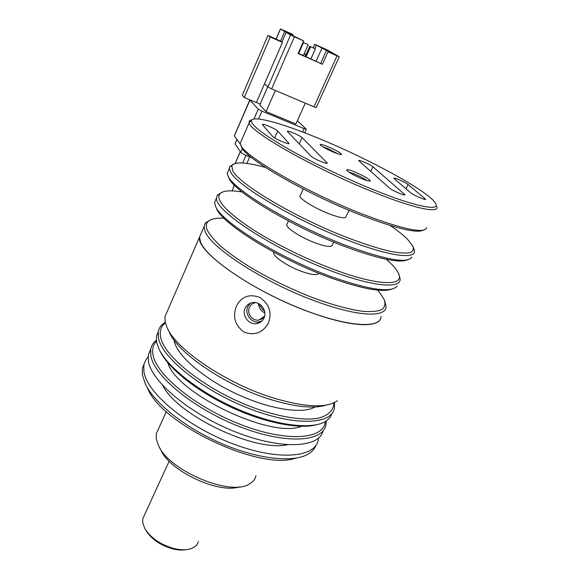 <?xml version="1.0" encoding="UTF-8"?>
<svg xmlns="http://www.w3.org/2000/svg" width="579" height="579" viewBox="0 0 579 579"><rect width="100%" height="100%" fill="white"/><g stroke="black" fill="none" stroke-linecap="round" stroke-linejoin="round"><path stroke-width="0.87" d="M337.043 55.859L339.135 56.684L327.07 49.852L314.788 44.257L332.274 53.507L328.018 51.82L337.043 55.859L313.948 106.847L271.66 88.891L294.414 36.795L303.657 40.935L298.113 53.521L322.431 64.262L328.018 51.82M339.251 56.778L316.214 107.549L313.948 106.847M267.925 86.973L264.494 83.81L282.458 42.383L281.93 42.043L286.135 32.344L290.557 34.964L267.925 86.973L271.66 88.891M275.343 90.454L266.079 111.609L259.805 104.994L267.73 86.792M266.079 111.609L295.905 124L305.271 103.163M276.154 39.083L280.497 29.008L284.694 31.498L280.526 41.123L282.031 41.797M282.458 42.383L270.263 36.984L244.28 97.525L242.29 95.325L267.939 35.442L280.526 41.123M244.28 97.525L256.359 102.57L264.494 83.81M306.074 54.564L304.178 53.724M314.788 44.257L313.188 47.854M292.721 35.37L293.01 34.711L291.57 33.864L280.424 28.964L276.074 39.046M316.141 61.164L322.141 47.746M240.509 144.482L234.394 135.891L250.034 99.928M249.853 100.066L258.248 109.192L253.971 119.021M258.509 118.999L261.94 111.146L258.248 109.192M261.94 111.146L304.084 128.639L302.571 131.976M297.389 120.693L306.262 129.131L304.084 128.639M260.232 104.017L256.417 102.425M290.636 34.364L284.694 31.498M293.01 34.711L287.112 32.069L290.709 34.19M294.414 36.795L290.557 34.964M286.135 32.344L303.657 40.935M298.236 53.254L322.431 64.262M320.744 63.191L326.288 50.829M305.965 54.81L304.069 53.97M316.366 45.162L314.824 48.629M267.939 35.442L270.263 36.984M303.034 42.354L308.166 44.706L303.049 42.31M309.729 46.313L315.36 48.94L309.729 46.313L305.278 56.358M303.476 42.614L298.699 53.456M303.382 55.526L308.166 44.706M310.532 46.79L306.125 56.735M310.937 58.863L315.36 48.94M242.348 148.477L240.726 152.197C241.769 153.319 244.157 154.665 247.892 156.221L248.434 154.984M251.764 157.756L247.892 156.221M235.081 143.715L237.043 139.611M240.726 152.197L235.11 144.07M349.028 210.307L346.003 216.611C345.649 218.804 340.119 217.907 329.415 213.933C315.396 208.599 299.756 199.096 299.929 196.172L300.313 195.34M265.464 167.461C245.713 161.982 234.473 161.483 231.73 165.97L232.924 171.203C239.967 183.912 288.328 213.47 337.564 233.75C358.387 242.167 375.981 248.022 390.347 251.315C398.786 252.9 405.213 253.392 409.621 252.784C412.813 251.576 413.956 249.455 413.051 246.415L407.464 239.178C403.302 235.081 397.534 230.522 390.166 225.499M233.402 164.147L229.501 166.824L229.284 168.576L230.659 172.173C237.216 185.917 297.259 221.366 349.998 241.081C390.398 256.54 416.142 259.443 414.419 250.664L413.5 247.696M228.719 169.886L227.257 173.244L227.909 175.567C231.643 188.74 292.967 225.774 347.588 246.046C386.425 260.065 407.862 263.734 411.893 257.04M348.963 172.18L354.536 174.033C360.044 176.349 364.191 178.535 366.977 180.597M322.72 146.798L327.584 148.521L338.143 153.905M423.039 230.247C416.359 233.395 395.891 228.459 361.636 215.424C306.544 194.189 244.208 157.857 241.523 147.001L241.298 146.436M426.73 227.677C424.443 233.923 403.194 229.465 362.997 214.31C306.834 192.626 243.274 155.65 240.625 144.75L240.205 143.44L241.407 140.661M228.589 177.225L228.806 177.76C232.555 190.838 292.699 227.221 346.285 247.074C378.702 258.929 399.04 263.213 407.29 259.928M354.811 171.956C363.677 175.784 368.852 178.737 370.336 180.814C370.082 181.567 367.368 180.923 362.186 178.875C353.747 175.256 348.558 172.354 346.618 170.161C346.481 169.14 349.209 169.741 354.811 171.956M327.859 146.661C335.762 150.084 340.336 152.646 341.596 154.34C341.328 154.948 338.766 154.275 333.895 152.328C326.339 149.064 321.75 146.545 320.122 144.75C320.064 143.932 322.641 144.569 327.859 146.661M436.805 206.667C439.526 213.687 414.448 208.643 373.73 192.206C314.766 168.815 248.449 130.941 249.202 122.705L249.115 122.039C249.129 120.852 250.07 120.121 251.945 119.839M373.998 189.963C345.518 178.484 312.407 162.627 288.566 149.114C264.299 135.095 251.908 125.773 251.395 121.141C251.177 114.519 282.147 123.175 319.304 138.634C370.032 159.42 430.414 192.366 435.741 203.678C440.206 211.465 415.498 206.754 373.998 189.963M287.162 223.827L286.714 224.804C286.33 228.162 301.652 237.918 315.613 243.042C326.281 246.835 331.868 247.472 332.397 244.953L333.75 242.123M398.555 179.504C395.399 178.231 393.8 177.84 393.763 178.31L410.562 192.662C413.283 195.137 426.484 200.877 425.616 199.212L408.094 184.535C406.053 183.015 402.875 181.343 398.555 179.504M292.974 132.772C289.268 131.288 287.358 130.796 287.242 131.31L310.88 156.055C312.935 158.48 328.199 164.957 327.236 163.01L302.064 137.614C300.494 136.304 297.468 134.69 292.974 132.772M268.468 126.077C264.494 124.492 262.446 123.971 262.309 124.528L272.687 136.47C274.374 138.707 289.876 145.257 288.935 143.339L277.754 131.057C276.248 129.725 273.15 128.068 268.468 126.077M363.663 161.896C360.391 160.578 358.727 160.151 358.669 160.622L389.254 187.878C391.911 190.433 405.843 196.455 404.924 194.66L372.898 166.766C371.045 165.355 367.969 163.727 363.663 161.896M242.087 191.982C229.559 189.89 221.989 190.708 219.383 194.45C216.416 200.566 226.411 211.509 249.368 227.257C272.065 242.34 305.726 259.139 335.176 269.966C378.999 286.214 404.873 286.156 398.54 273.476C396.753 269.503 392.649 264.777 386.222 259.283M221.822 192.322L217.19 195.268L216.553 197.895C213.861 210.568 276.596 251.38 334.865 272.253C375.054 287.097 401.211 288.675 400.103 278.796L399.032 274.844M216.271 198.554L214.57 202.469L215.468 206.037C220.244 221.272 279.411 258.183 332.505 277.117C369.974 290.079 391.52 293.046 397.143 285.997M216.177 207.738L216.365 208.172C221.135 223.27 279.15 259.508 331.246 278.058C361.962 288.856 382.075 292.561 391.592 289.174M273.91 252.22L273.744 252.893C273.158 256.663 288.176 266.673 302.079 271.587C311.828 274.953 317.444 275.532 318.928 273.324M224.037 218.24C215.511 217.798 209.974 219.13 207.441 222.242C205.958 224.203 205.892 226.823 207.253 230.109C209.786 234.9 214.483 240.459 221.359 246.777C229.436 253.436 239.257 260.384 250.837 267.614C269.669 278.709 289.71 288.494 310.952 296.984C331.42 304.699 349.694 309.664 363.417 311.379C371.66 311.936 377.841 311.336 381.945 309.57C384.811 307.203 385.592 303.953 384.297 299.821L380.186 293.256L377.465 290.115M210.655 219.832L205.284 223.038L204.069 226.65L205.031 231.064C210.09 247.747 267.802 284.767 320.049 302.774C360.022 317.031 386.562 317.328 386.063 306.4L384.818 301.225M201.506 232.541L199.523 237.108C195.861 252.01 256.772 294.262 314.665 313.861C354.565 327.902 381.243 327.743 380.953 316.438C381.221 329.473 345.142 326.911 297.266 307.246C249.397 287.712 205.74 257.235 200.421 241.66L199.523 237.108L201.506 232.541M264.574 316.286L262.207 318.747L259.016 320.013C252.335 321.475 246.422 313.188 249.527 307.188C250.729 304.735 252.632 303.251 255.238 302.737M258.147 303.403L259.103 306.4L260.007 304.453M259.103 306.4C259.957 309.526 261.867 311.661 264.842 312.819M260.514 304.829C260.767 307.558 262.099 309.584 264.509 310.894M236.442 306.045C241.609 296.426 249.426 293.575 259.884 297.483C269.401 304.134 272.217 312.696 268.338 323.162C262.707 332.903 254.572 335.871 243.94 332.057C234.915 325.268 232.418 316.597 236.442 306.045M167.526 310.793L164.921 316.793L165.283 322.402L167.128 327.634C175.835 349.275 226.773 383.891 273.758 398.113C305.524 407.428 326.722 408.304 337.354 400.733M167.49 328.394L169.35 332.274C177.804 353.161 226.302 386.171 271.088 399.684C295.659 407.059 313.977 408.875 326.035 405.119M263.915 318.161C267.592 311.118 260.659 301.355 252.849 302.564C249.317 303.056 246.755 304.909 245.17 308.108C241.436 315.374 248.869 325.26 256.808 323.574C260.051 322.952 262.417 321.142 263.915 318.161M250.28 303.208L247.913 306.407C244.179 313.637 251.25 323.61 259.334 321.808L261.932 320.969M174.026 339.996L174.322 341.516C177.521 355.969 203.591 378.615 236.724 394.002C269.828 409.454 303.092 414.412 315.027 406.95M333.873 402.818C333.663 410.417 328.431 415.548 318.161 418.212C303.367 420.839 279.65 417.184 253.464 407.688C206.457 390.347 163.958 356.802 160.629 337.101C159.464 331.145 160.948 326.498 165.08 323.169L165.406 322.916M165.268 322.337L163.097 323.827C160.354 326.028 158.733 328.829 158.226 332.223L158.48 338.02C161.736 357.504 202.31 390.369 248.854 408.441C295.399 426.672 332.556 424.639 334.467 407.79L334.409 402.557M158.443 331.029L156.41 336.399L156.641 342.254L158.914 348.891C167.403 367.455 200.906 393.539 239.496 409.918C278.086 426.361 314.216 430.016 326.73 420.644L330.088 417.372L332.049 413.457M159.464 350.013L159.804 350.7C167.534 367.383 195.239 390.181 229.219 406.313C263.184 422.453 298.489 429.538 316.235 424.834M167.78 362.7C176.334 393.597 271.689 439.164 301.42 426.31M325.355 421.541C324.059 439.215 287.785 442.559 241.928 425.008C196.057 407.638 155.932 374.627 152.972 354.659C152.024 349.159 153.182 344.7 156.468 341.27M156.337 340.257C153.196 342.674 151.314 345.772 150.699 349.55L150.844 355.571C153.739 375.735 193.762 409.006 240.061 426.817C286.359 444.795 323.697 441.958 325.991 424.443L326.223 420.991M158.378 429.198L156.316 433.787L156.265 438.947L158.537 445.635C169.198 470.937 231.115 496.796 249.535 483.878C253.052 481.866 255.194 479.159 255.961 475.743M150.808 348.913L148.311 355.057L148.419 361.144C151.199 381.293 190.093 414.18 235.783 432.057C281.466 450.107 319.369 447.885 323.053 430.856M159.29 447.046L160.991 450.245C170.052 471.342 219.108 494.148 239.648 486.787M145.561 529.836L145.821 530.284C151.242 539.056 160.209 545.259 172.723 548.885C177.775 550.115 182.255 550.368 186.177 549.637M198.3 541.568C197.54 544.434 195.572 546.612 192.394 548.089C187.589 550.166 181.401 550.303 173.838 548.501C160.26 544.557 150.547 537.84 144.685 528.352L142.644 522.352L142.839 518.596L144.243 515.527M146.4 386.041L147.645 388.466C161.613 424.436 260.043 470.966 295.637 458.199M315.968 445.237C314.766 448.573 312.436 451.359 308.969 453.61C294.957 462.845 259.855 459.726 223.19 444.223C186.532 428.771 154.644 403.498 145.452 384.203L142.398 374.975L142.376 368.722L144.28 363.431M162.583 385.303C176.964 415.005 254.796 452.279 287.213 444.766M318.493 438.129L318.284 439.591C315.642 457.707 278.152 461.26 232.078 443.507C185.997 425.934 146.465 392.301 143.896 371.53L143.853 365.313L144.323 363.301L145.995 359.646L148.123 356.997M246.886 163.408L249.723 156.945M235.248 163.423L240.365 151.676M245.959 155.396L242.637 162.981M424.624 199.379L425.037 198.561M408.094 184.535L405.98 188.79M299.22 143.889L302.064 137.614M326.925 162.569L326.585 163.3M274.685 137.947L277.754 131.057M288.718 143.006L288.436 143.621M403.976 194.877L404.395 194.03M372.898 166.766L370.669 171.391M234.35 135.79L249.795 99.979M304.749 132.815L306.342 129.312M235.023 143.845L236.927 139.445M235.139 163.452L240.307 151.582M234.227 184.99L232.201 190.889M299.929 196.172L303.244 188.993M227.257 173.244L229.284 168.576M241.523 147.001L240.625 144.75M228.806 177.76L227.909 175.567M369.453 181.133L370.336 180.814M340.951 154.579L341.596 154.34M240.205 143.44L249.202 122.705M251.395 121.141L249.115 122.039M286.714 224.804L288.487 220.975M219.383 194.45L217.19 195.268M214.57 202.469L216.553 197.895M216.365 208.172L215.468 206.037M273.744 252.893L274.026 252.285M164.921 316.793L204.069 226.65M231.73 165.97L229.501 166.824M207.441 222.242L205.284 223.038M264.61 316.141L259.016 320.013M259.334 321.808L256.808 323.574M165.08 323.169L163.097 323.827M156.41 336.399L158.226 332.223M156.316 433.787L166.303 411.56M148.311 355.057L150.699 349.55M142.839 518.596L169.162 461.188M142.376 368.722L143.853 365.313"/></g></svg>
